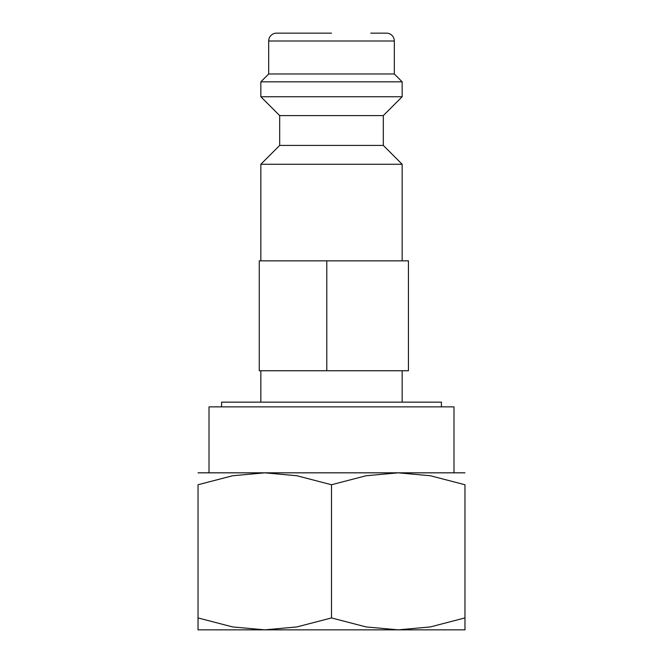 <?xml version="1.0" encoding="UTF-8"?>
<svg xmlns="http://www.w3.org/2000/svg" width="663" height="663" viewBox="0 0 663 663"><rect width="100%" height="100%" fill="white"/><g stroke="black" fill="none" stroke-linecap="round" stroke-linejoin="round"><path stroke-width="0.99" d="M383.322 145.421L279.678 145.421L279.678 115.586L383.322 115.586L383.322 145.421L402.159 164.267L260.841 164.267L260.841 260.841M370.758 33.15L386.463 33.15A7.848 7.848 0 0 1 394.311 40.998L394.311 73.974L402.159 81.831L402.159 96.748L260.841 96.748L279.678 115.586M402.159 81.831L260.841 81.831L260.841 96.748M394.311 73.974L268.689 73.974L260.841 81.831M331.5 33.15L276.537 33.15A7.848 7.848 0 0 0 268.689 40.998L268.689 73.974M221.583 406.875L221.583 402.159L441.417 402.159L441.417 406.875M464.97 472.827L398.239 472.827L430.386 475.752L464.97 484.744L464.97 617.933C464.97 633.886 464.97 633.886 464.97 617.908L430.386 626.925L398.239 629.85L366.084 626.925L331.5 617.933L296.916 626.925L264.761 629.85L232.614 626.925L198.03 617.933C198.03 633.886 198.03 633.886 198.03 617.908L198.03 484.744L232.614 475.752L264.761 472.827L296.916 475.752L331.5 484.744L366.084 475.752L398.239 472.827L198.03 472.827M464.97 629.85L198.03 629.85M209.019 472.827L209.019 406.875L453.981 406.875L453.981 472.827M408.441 260.841L259.266 260.841L259.266 370.758L408.441 370.758L408.441 260.841M326.793 370.758L326.793 260.841M464.97 484.769C464.97 468.782 464.97 468.782 464.97 484.769M198.03 484.769C198.03 468.782 198.03 468.782 198.03 484.769M331.5 484.744L331.5 617.933M394.311 40.998L268.689 40.998M279.678 145.421L260.841 164.267M260.841 370.758L260.841 402.159M402.159 370.758L402.159 402.159M383.322 115.586L402.159 96.748M402.159 164.267L402.159 260.841"/></g></svg>
